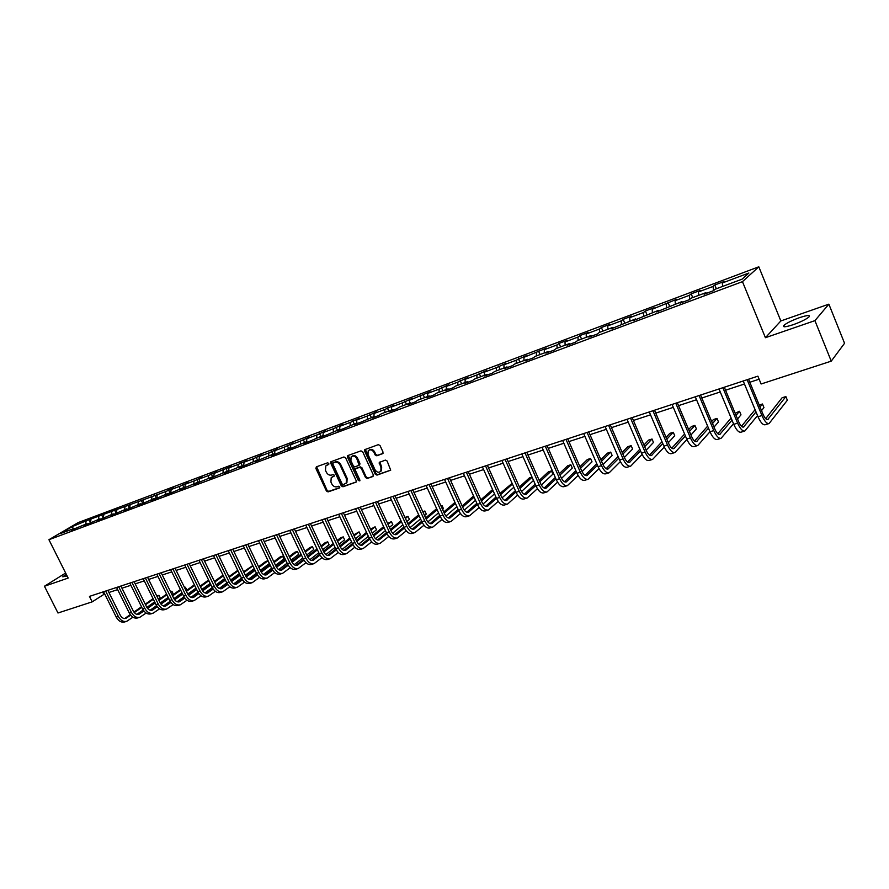<?xml version="1.0" encoding="UTF-8"?>
<svg xmlns="http://www.w3.org/2000/svg" width="889" height="889" viewBox="0 0 889 889"><rect width="100%" height="100%" fill="white"/><g stroke="black" fill="none" stroke-linecap="round" stroke-linejoin="round"><path stroke-width="1.33" d="M328.797 463.413L327.641 462.802L316.362 466.836L315.895 468.47L326.419 491.006L328.063 491.895L339.376 488.005L339.72 486.872L338.553 486.25L337.087 486.75C334.897 487.228 333.142 486.283 331.797 483.916L330.919 482.038L331.208 477.682L334.208 476.115L334.264 475.159L333.108 474.537L331.641 475.059C329.452 475.537 327.697 474.593 326.352 472.226L325.474 470.337L325.819 465.88L328.719 464.391L328.797 463.413M799.5 317.662C792.199 320.318 787.054 322.829 784.054 325.218C782.176 327.441 785.254 327.263 793.288 324.663C800.622 322.007 805.812 319.484 808.846 317.073C810.712 314.828 807.601 315.017 799.5 317.662M66.297 574.316L62.73 576.794L67.131 575.961M382.514 453.812L383.037 452.112L380.036 445.545L378.314 444.656L364.701 449.678L364.612 451.056L375.269 474.215L376.98 475.115L390.704 470.192L387.115 461.002L385.393 460.102L379.247 462.424L380.981 467.658L380.859 471.17C378.825 472.97 376.88 472.492 375.014 469.725L367.99 454.479L368.224 450.79C370.269 449.145 372.18 449.667 373.947 452.357L375.125 454.912L376.836 455.813L382.959 453.49M765.418 337.698L814.924 320.64L831.248 361.145L844.55 343.276L828.87 304.16L780.842 320.951L758.806 266.8L742.459 281.657L765.418 337.698L780.842 320.951M65.653 573.016L44.45 586.24L68.175 578.061L48.928 539.712L742.459 281.657M44.45 586.24L57.974 612.999L92.189 601.853L104.658 593.885M831.248 361.145L761.106 383.992L757.884 376.169L89.456 596.397L92.189 601.853M345.61 457.846L343.932 456.968L330.83 461.78L330.719 463.169L341.287 485.894L342.943 486.783L356.156 482.082L356.222 480.76L345.61 457.846M348.01 455.501L360.967 450.867L362.668 451.756L373.324 474.882L372.813 476.548L367.224 478.46L365.535 477.56L361.223 468.236L359.534 467.336L355.433 468.936L355.367 470.281L359.834 479.96L359.801 480.882L358.311 480.482L347.51 457.168L347.621 455.779M758.806 266.8L78.165 522.599L48.928 539.712M716.345 288.758L714.778 284.98L713.078 286.447L698.454 291.925L700.199 290.447L691.175 293.837L689.408 295.315L675.084 300.682L676.885 299.193L652.182 309.272L654.048 307.761L645.381 311.017L643.503 312.517L629.745 317.673L631.657 316.162L623.167 319.34L621.222 320.873L607.743 325.919L609.71 324.396L601.386 327.519L599.397 329.052L586.173 334.008L588.196 332.464L580.028 335.52L577.994 337.075L565.026 341.932L567.093 340.376L559.092 343.376L556.992 344.943L544.279 349.71L546.402 348.144L523.932 357.334L526.099 355.756L516.209 360.223L503.963 364.812L506.174 363.234L496.384 367.657L484.372 372.158L486.616 370.569L476.937 374.947L465.136 379.359L467.425 377.758L457.835 382.103L446.267 386.437L448.589 384.826L439.099 389.126L427.731 393.383L430.087 391.771L409.529 400.206L411.918 398.583L402.617 402.795L391.649 406.906L394.083 405.273L384.859 409.451L374.091 413.485L376.547 411.851L367.413 415.985L356.833 419.952L359.323 418.319L350.277 422.408L339.887 426.298L342.398 424.664L333.442 428.72L323.218 432.543L325.763 430.898L316.895 434.921L306.849 438.688L309.416 437.032L300.626 441.011L290.747 444.711L293.337 443.066L284.624 447.011L274.912 450.645L277.535 449.001L268.9 452.901L259.355 456.479L261.988 454.824L253.432 458.702L244.042 462.213L246.698 460.558L238.219 464.402L228.984 467.858L231.662 466.203L214.171 473.415L216.872 471.748L208.537 475.526L199.603 478.871L202.314 477.215L194.058 480.949L185.256 484.249L187.99 482.583L179.8 486.294L171.144 489.539L173.888 487.872L165.776 491.55L88.889 519.754L72.342 526.566L60.341 533.589L74.109 528.455L71.198 530.166L86.933 523.665L84.033 525.377L89.022 523.521L99.957 518.809L97.079 520.521L102.146 518.631L113.192 513.875L110.314 515.587L115.47 513.664L126.627 508.852L123.771 510.564L128.994 508.619L140.273 503.763L137.428 505.474L142.751 503.496L154.153 498.585L151.319 500.296L156.72 498.284L168.243 493.328L165.421 495.04L170.91 492.995L182.567 487.983L179.767 489.695L197.125 482.549L194.335 484.261L211.915 477.026L209.148 478.738L226.962 471.403L224.217 473.115L242.253 465.703L239.53 467.403L245.497 465.18L257.81 459.891L255.11 461.602L273.634 453.99L270.956 455.69L277.124 453.39L289.725 447.978L287.069 449.678L293.348 447.345L306.105 441.877L303.471 443.567L309.85 441.188L322.763 435.654L320.151 437.344L326.652 434.921L339.709 429.331L337.142 431.009L343.754 428.554L356.967 422.886L354.422 424.564L361.156 422.064L374.536 416.33L372.024 418.008L378.881 415.452L381.381 413.774L392.427 409.651L389.938 411.329L396.916 408.729L399.394 407.051L410.64 402.85L408.195 404.517L415.296 401.872L417.741 400.206L429.198 395.927L426.776 397.594L434.021 394.894L436.421 393.238L448.089 388.882L445.711 390.527L453.09 387.782L455.457 386.126L467.347 381.692L465.014 383.337L472.526 380.536L474.848 378.892L486.972 374.369L484.672 376.003L492.328 373.147L494.617 371.513L506.963 366.901L504.708 368.535L512.52 365.623L514.764 363.99L527.355 359.3L525.143 360.912L533.111 357.945L535.3 356.333L548.135 351.533L545.979 353.144L554.103 350.122L556.247 348.51L569.338 343.632L567.226 345.232L575.505 342.143L577.606 340.543L590.952 335.553L588.896 337.142L597.352 333.997L599.386 332.408L613.01 327.33L611.01 328.908L635.524 318.929L633.568 320.496L658.493 310.35L656.604 311.906L681.941 301.604L680.107 303.138L689.286 299.715L691.086 298.182L705.877 292.67L704.121 294.192L713.489 290.692L713.078 286.447M714.778 284.98L723.99 281.524L722.312 282.98L748.882 273.023L742.115 279.146L715.223 289.181L713.489 290.692M698.732 295.337L698.454 291.925M705.877 292.67L706.499 293.303M689.72 299.349L689.408 295.315M675.329 304.071L675.084 300.682M681.941 301.604L682.574 302.227M666.483 307.816L666.217 304.005M652.393 312.628L652.182 309.272M658.493 310.35L659.127 310.961M643.714 316.128L643.503 312.517M629.923 321.018L629.745 317.673M635.524 318.929L636.168 319.518M621.4 324.285L621.222 320.873M607.887 329.241L607.743 325.919M613.01 327.33L613.666 327.908M599.53 332.353L599.397 329.052M586.284 337.298L586.173 334.008M590.952 335.553L591.618 336.131M578.094 340.354L577.994 337.075M565.115 345.199L565.026 341.932M569.338 343.632L570.005 344.187M557.07 348.199L556.992 344.943M544.335 352.955L544.279 349.71M548.135 351.533L548.813 352.088M536.456 355.9L536.4 352.655M523.965 360.556L523.932 357.334M527.355 359.3L528.033 359.845M516.231 363.445L516.209 360.223M503.974 368.024L503.963 364.812M506.963 366.901L507.652 367.435M496.384 370.857L496.384 367.657M484.361 375.347L484.372 372.158M486.972 374.369L487.661 374.891M476.904 378.125L476.937 374.947M465.103 382.526L465.136 379.359M467.347 381.692L468.036 382.203M457.791 385.259L457.835 382.103M446.2 389.582L446.267 386.437M448.089 388.882L448.789 389.382M439.022 392.26L439.099 389.126M427.642 396.505L427.731 393.383M429.198 395.927L429.898 396.427M420.597 399.139L420.686 396.016M409.418 403.306L409.529 400.206M410.64 402.85L411.351 403.35M402.506 405.895L402.617 402.795M391.527 409.985L391.649 406.906M392.427 409.651L393.138 410.14M384.726 412.529L384.859 409.451M373.947 416.552L374.091 413.485M374.536 416.33L375.247 416.808M367.268 419.041L367.413 415.985M356.678 422.997L356.833 419.952M356.967 422.886L357.689 423.353M350.11 425.442L350.277 422.408M340.431 429.787L339.709 429.331L339.887 426.298M333.253 431.743L333.442 428.72M323.007 435.81L323.218 432.543M322.763 435.654L323.485 436.11M316.684 437.921L316.895 434.921M306.594 442.177L306.849 438.688M306.105 441.877L306.827 442.322M300.404 444L300.626 441.011M290.459 448.423L290.747 444.711M289.725 447.978L290.447 448.423M284.391 449.978L284.624 447.011M274.612 454.323L274.912 450.645M273.634 453.99L274.357 454.423M268.645 455.846L268.9 452.901M259.021 460.135L259.355 456.479M257.81 459.891L258.543 460.313M253.165 461.624L253.432 458.702M243.697 465.858L244.042 462.213M242.253 465.703L242.986 466.114M237.941 467.314L238.219 464.402M228.617 471.47L228.984 467.858M226.962 471.403L227.695 471.815M222.961 472.904L223.261 470.003M213.793 477.004L214.171 473.415M211.915 477.026L212.649 477.426M208.226 478.404L208.537 475.526M199.203 482.438L199.603 478.871M197.125 482.549L197.858 482.949M193.735 483.805L194.058 480.949M184.845 487.794L185.256 484.249M182.567 487.983L183.301 488.372M179.467 489.139L179.8 486.294M170.71 493.062L171.144 489.539M168.243 493.328L168.977 493.706M165.421 494.373L165.776 491.55M156.808 498.229L157.253 494.74M154.153 498.585L154.886 498.962M151.608 499.529L151.963 496.729M143.129 503.263L143.573 499.874M140.273 503.763L141.018 504.141M138.006 504.608L138.373 501.818M129.661 508.219L130.116 504.919M126.627 508.852L127.371 509.23M124.604 509.608L124.993 506.83M116.403 513.097L116.859 509.886M113.192 513.875L113.925 514.231M111.425 514.531L111.814 511.775M103.346 517.909L103.802 514.775M99.957 518.809L100.701 519.165M98.435 519.376L98.835 516.631M90.489 522.654L90.945 519.587M86.933 523.665L87.678 524.021M85.644 524.154L86.055 521.421M73.331 528.744L72.342 526.566M74.109 528.455L74.843 528.811M814.924 320.64L828.87 304.16M108.925 592.485L117.67 589.618M121.96 588.207L130.872 585.284M135.195 583.862L144.296 580.884M148.641 579.45L157.92 576.405M162.287 574.972L171.766 571.871M176.155 570.427L185.823 567.26M190.246 565.804L200.114 562.57M204.559 561.115L214.627 557.803M219.105 556.336L229.384 552.969M233.885 551.491L244.386 548.046M248.909 546.557L259.632 543.046M264.189 541.557L275.134 537.956M279.713 536.456L290.892 532.789M295.504 531.278L306.927 527.533M311.572 526.01L323.24 522.187M327.908 520.654L339.82 516.742M344.521 515.198L356.7 511.208M361.434 509.653L373.88 505.574M378.636 504.007L391.36 499.84M396.138 498.273L409.151 494.006M413.963 492.417L427.265 488.061M432.11 486.472L445.711 482.005M450.59 480.404L464.491 475.848M469.403 474.237L483.627 469.57M488.572 467.947L503.13 463.18M508.097 461.547L522.988 456.657M527.988 455.024L543.223 450.023M548.269 448.367L563.859 443.255M568.927 441.589L584.895 436.355M589.996 434.677L606.342 429.32M611.476 427.631L628.223 422.142M633.39 420.453L650.537 414.83M655.738 413.118L673.306 407.362M678.54 405.64L696.531 399.739M701.81 398.005L720.246 391.96M725.557 390.215L744.46 384.015M749.805 382.259L759.128 379.203M722.624 286.414L722.312 282.98M102.691 592.041L103.757 594.174M90.356 522.732L88.889 519.754M103.168 518.02L101.657 514.964M116.17 513.242L114.625 510.108M129.372 508.397L127.783 505.163M142.785 503.474L141.162 500.151M156.375 498.418L154.73 495.062M170.166 493.262L168.532 489.883M184.19 488.039L182.545 484.627M198.436 482.727L196.78 479.282M212.904 477.337L211.249 473.859M227.573 471.748L225.95 468.347M242.308 465.725L240.886 462.736M257.488 460.013L256.076 457.046M272.934 454.246L271.523 451.245M288.647 448.389L287.225 445.356M304.627 442.422L303.193 439.366M320.873 436.355L319.44 433.276M337.409 430.187L335.964 427.076M354.222 423.909L352.777 420.764M371.335 417.519L369.891 414.352M388.76 411.018L387.293 407.818M406.484 404.406L405.017 401.172M424.531 397.672L423.064 394.405M442.911 390.816L441.433 387.515M461.624 383.826L460.146 380.492M480.693 376.714L479.193 373.347M500.107 369.468L498.607 366.068M519.887 362.079L518.387 358.645M540.056 354.555L538.545 351.088M560.603 346.888L559.092 343.376M581.55 339.065L580.028 335.52M602.92 331.097L601.386 327.519M624.7 322.963L623.167 319.34M646.925 314.673L645.381 311.017M669.595 306.205L668.05 302.504M692.731 297.571L691.175 293.837M328.841 464.202L326.708 465.214M332.119 476.96L334.32 475.915M316.606 466.747L327.13 490.495L328.763 491.384L339.776 487.605M331.419 461.447L341.987 485.394L343.643 486.283L356.233 481.96M333.208 462.88L332.864 464.036L342.143 483.994L343.31 484.616L346.221 483.105L346.443 478.838L340.098 465.158C338.742 462.769 336.964 461.824 334.764 462.324L333.197 462.88M345.965 483.405L346.921 482.605L347.143 478.338L346.443 478.838M333.908 462.391L335.464 461.836C337.664 461.335 339.442 462.28 340.798 464.658L347.143 478.338M373.336 476.093L367.224 478.46M356.133 468.436L360.234 466.847L361.923 467.736L366.224 477.06L367.913 477.949M348.221 455.424L359.912 480.649M356.745 458.535C355.022 455.913 353.155 455.368 351.144 456.913L350.888 460.624L353.355 465.947L355.033 466.836L359.145 465.247L356.745 458.535L357.445 458.046C355.844 455.524 354.033 454.924 352.011 456.246M359.4 465.058L359.912 463.391L359.223 463.891M357.445 458.046L359.912 463.391M369.124 450.067C371.18 448.723 373.024 449.323 374.636 451.868L375.814 454.423L377.525 455.312L383.037 453.368M380.592 471.492L381.537 470.659L381.67 467.158L380.981 467.658M379.881 462.024L381.67 467.158M365.312 449.312L375.958 473.704L377.658 474.604L390.749 470.114M126.438 621.4L124.704 621.933C121.349 622.756 118.526 621.155 116.248 617.122L103.591 591.741M132.928 617.199L126.783 621.289C123.427 622.111 120.615 620.511 118.326 616.477L105.658 591.063M107.858 590.34L120.215 615.166C121.749 617.855 123.627 618.922 125.86 618.366L130.661 615.166M134.306 612.61L141.807 607.354M145.518 604.742L153.353 599.253M157.097 596.63L158.964 595.33L156.808 596.052M124.66 618.555L130.261 614.632M133.906 612.077L141.507 606.754M145.229 604.153L153.064 598.664M160.253 597.953L158.964 595.33L160.253 597.953L158.398 599.264M154.653 601.897L146.852 607.398M143.173 609.976L136.928 614.377M139.529 617.366L137.762 617.911C134.417 618.733 131.605 617.11 129.305 613.043L116.592 587.462M146.129 613.054L139.873 617.255C136.539 618.077 133.717 616.455 131.416 612.388L118.704 586.762M120.893 586.04L133.306 611.065C134.839 613.788 136.717 614.866 138.951 614.321L143.885 610.987M147.541 608.398L155.197 602.998M158.942 600.364L166.921 594.73M170.677 592.074L171.888 591.229L170.488 591.674M137.728 614.499L143.473 610.443M147.141 607.865L154.897 602.386M158.642 599.753L166.621 594.13M173.188 593.874L171.888 591.229L173.188 593.874L171.988 594.73M168.232 597.386L160.264 603.042M156.564 605.653L150.119 610.232M152.819 613.277L151.019 613.832C147.696 614.643 144.874 612.999 142.573 608.909L129.805 583.106M159.542 608.854L153.164 613.166C149.841 613.977 147.018 612.332 144.718 608.232L131.939 582.406M134.117 581.684L146.596 606.92C148.13 609.654 150.008 610.743 152.23 610.198L157.309 606.743M160.987 604.131L168.81 598.575M172.566 595.908L180.7 590.129M184.479 587.44L185.001 587.073L184.39 587.262M150.997 610.376L156.909 606.187M160.587 603.575L168.499 597.953M172.255 595.286L180.4 589.507M186.312 589.74L185.001 587.073L186.19 588.496L185.779 590.118M182.012 592.807L173.888 598.608M170.166 601.264L163.52 606.009M166.321 609.121L164.487 609.676C161.165 610.487 158.353 608.832 156.042 604.698L143.218 578.695M173.166 604.576L166.665 609.009C163.354 609.821 160.531 608.154 158.22 604.02L145.385 577.972M147.552 577.261L160.087 602.698C161.631 605.453 163.509 606.565 165.721 606.02L170.955 602.431M174.644 599.797L182.634 594.074M186.401 591.374L194.691 585.44M164.465 606.198L170.544 601.853M174.233 599.208L182.312 593.43M186.09 590.741L194.38 584.806M198.636 583.028L199.558 584.929M196.002 588.14L187.723 594.096M183.99 596.786L177.122 601.72M180.034 604.898L178.156 605.476C174.855 606.276 172.044 604.598 169.721 600.431L156.831 574.205M187.001 600.231L180.367 604.787C177.067 605.598 174.255 603.909 171.933 599.742L159.042 573.472M161.198 572.76L173.788 598.408C175.344 601.197 177.211 602.32 179.422 601.786L184.812 598.053M188.512 595.386L196.669 589.496M200.458 586.773L208.904 580.673M178.144 601.953L184.39 597.452M188.101 594.774L196.347 588.84M200.136 586.107L208.582 580.017M210.226 583.395L201.792 589.507M198.025 592.241L190.946 597.364M193.958 600.608L192.046 601.197C188.757 601.997 185.945 600.286 183.612 596.086L170.666 569.638M201.047 595.808L194.291 600.508C191.002 601.297 188.201 599.597 185.868 595.386L172.911 568.904M175.066 568.193L187.712 594.063C189.268 596.863 191.135 598.008 193.335 597.475L198.88 593.596M202.603 590.896L210.926 584.84M214.727 582.073L223.339 575.816M192.046 597.63L198.458 592.974M202.192 590.263L210.593 584.162M214.405 581.406L223.017 575.15M224.661 578.55L216.071 584.84M212.282 587.607L204.992 592.941M208.104 596.252L206.159 596.852C202.881 597.641 200.069 595.919 197.736 591.685L184.723 565.015M215.327 591.318L208.437 596.152C205.159 596.941 202.359 595.219 200.014 590.974L187.001 564.259M189.146 563.559L201.847 589.64C203.414 592.474 205.281 593.619 207.47 593.096L213.182 589.074M216.916 586.329L225.417 580.106M229.229 577.305L238.008 570.871M237.763 570.349L228.895 576.605M206.159 593.252L212.749 588.429M216.505 585.684L225.073 579.406M239.341 573.627L230.573 580.084M226.773 582.895L219.25 588.429M222.472 591.83L220.494 592.441C217.227 593.23 214.427 591.485 212.071 587.207L199.014 560.303M229.829 586.751L222.806 591.73C219.55 592.507 216.749 590.763 214.393 586.484L201.325 559.548M203.459 558.837L216.216 585.151C217.783 588.007 219.661 589.174 221.828 588.64L227.706 584.462M231.451 581.695L240.13 575.283M243.964 572.449L252.921 565.837M252.798 565.582L243.619 571.727M220.505 588.796L227.273 583.795M231.04 581.017L239.786 574.561M254.254 568.616L245.32 575.25M241.486 578.094L233.751 583.851M237.074 587.329L235.052 587.951C231.807 588.74 229.006 586.973 226.651 582.651L213.527 555.525M244.575 582.106L237.407 587.229C234.163 588.007 231.362 586.24 229.006 581.917L215.871 554.747M217.994 554.047L230.818 580.584C232.385 583.462 234.263 584.651 236.418 584.129L242.464 579.784M246.231 576.972L255.087 570.371M258.943 567.493L267.967 560.77L265.655 561.504L258.588 566.76M235.074 584.273L242.03 579.095M245.82 576.272L254.743 569.627M268.167 560.903L269.311 563.57L260.299 570.327M256.454 573.205L248.476 579.184M251.909 582.762L249.853 583.395C246.62 584.173 243.819 582.384 241.464 578.028L228.273 550.658M259.555 577.383L252.243 582.662C249.02 583.428 246.22 581.639 243.853 577.283L230.662 549.88M232.774 549.18L245.653 575.95C247.231 578.85 249.098 580.05 251.254 579.528L257.466 575.016M261.255 572.172L270.3 565.371M274.168 562.459L282.558 556.147L280.202 556.892L273.801 561.704M249.887 579.672L257.021 574.305M260.833 571.438L269.934 564.604M283.902 558.97L282.558 556.147L283.902 558.97L275.523 565.304M271.656 568.227L263.455 574.438M267 578.117L264.889 578.772C261.677 579.539 258.888 577.717 256.51 573.327L243.275 545.724M274.779 572.583L267.322 578.017C264.111 578.783 261.322 576.972 258.955 572.572L245.697 544.924M247.798 544.235L260.733 571.227C262.311 574.161 264.177 575.372 266.322 574.861L272.723 570.171M276.512 567.282L285.747 560.281M289.625 557.325L297.371 551.447L294.981 552.202L289.258 556.547M264.933 574.994L272.267 569.427M276.101 566.526L285.369 559.492M298.726 554.292L297.371 551.447L298.726 554.292L290.992 560.192M287.114 563.159L278.668 569.616M282.324 573.405L280.179 574.061C276.979 574.816 274.201 572.983 271.812 568.549L258.51 540.701M290.259 567.693L282.646 573.305C279.457 574.061 276.679 572.216 274.29 567.782L260.977 539.89M263.066 539.201L276.057 566.437C277.646 569.404 279.513 570.627 281.635 570.116L288.225 565.237M292.037 562.315L301.46 555.092M305.349 552.091L312.428 546.679L309.994 547.446L304.971 551.291M280.224 570.238L287.769 564.471M291.625 561.515L301.071 554.28M313.784 549.546L312.428 546.679L313.784 549.546L306.727 554.992M302.827 557.992L294.148 564.693M297.904 568.604L295.715 569.282C292.548 570.027 289.758 568.171 287.369 563.693L274.012 535.6M305.994 562.715L298.226 568.504C295.059 569.249 292.281 567.393 289.892 562.915L276.512 534.767M278.59 534.089L291.648 561.57C293.237 564.559 295.092 565.793 297.215 565.293L303.982 560.214M307.816 557.247L317.429 549.802M321.34 546.768L327.719 541.823L325.252 542.612L320.951 545.935M295.781 565.404L303.527 559.414M307.394 556.414L317.029 548.969M329.074 544.724L327.719 541.823L329.074 544.724L322.718 549.68M318.807 552.725L309.872 559.692M313.75 563.726L311.517 564.415C308.361 565.16 305.594 563.27 303.193 558.759L289.77 530.4M321.996 557.647L314.073 563.626C310.928 564.371 308.15 562.481 305.749 557.959L292.314 529.566M294.381 528.888L307.494 556.614C309.094 559.626 310.939 560.892 313.039 560.392L320.007 555.103M323.863 552.091L333.664 544.412M337.598 541.334L343.254 536.9L340.754 537.689L337.198 540.479M311.594 560.492L319.551 554.269M323.44 551.224L333.264 543.546M344.621 539.823L343.254 536.9L344.621 539.823L338.976 544.268M335.053 547.368L325.874 554.592M329.863 558.77L327.585 559.47C324.452 560.203 321.685 558.292 319.284 553.736L305.794 525.121M338.276 552.491L330.186 558.67C327.052 559.403 324.296 557.481 321.885 552.925L308.383 524.266M310.428 523.599L323.607 551.58C325.207 554.614 327.052 555.892 329.141 555.403L336.309 549.902M340.187 546.835L350.177 538.923M354.122 535.789L359.056 531.889L353.711 534.911M327.674 555.492L335.842 549.035M339.754 545.946L349.766 538.023M360.423 534.845L359.056 531.889L360.423 534.845L355.511 538.756M351.566 541.89L342.143 549.402M346.254 553.725L343.921 554.436C340.82 555.158 338.053 553.225 335.642 548.624L322.096 519.754M354.822 547.235L346.566 553.625C343.465 554.347 340.709 552.402 338.287 547.802L324.729 518.887M326.763 518.209L339.998 546.457C341.609 549.524 343.443 550.813 345.51 550.335L352.889 544.601M356.778 541.479L366.979 533.311M370.935 530.144L375.102 526.799L370.513 529.222M344.021 550.413L352.411 543.701M356.345 540.556L366.546 532.389M376.48 529.777L375.102 526.799L376.48 529.777L372.324 533.133M368.368 536.311L358.7 544.112M362.912 548.591L360.545 549.324C357.456 550.035 354.711 548.068 352.288 543.435L338.676 514.287M371.669 541.879L363.234 548.491C360.156 549.202 357.4 547.235 354.978 542.59L341.365 513.409M343.376 512.742L356.667 541.245C358.278 544.346 360.112 545.657 362.167 545.179L369.757 539.201M373.669 536.023L384.059 527.599M388.037 524.377L391.427 521.632L387.604 523.432M360.656 545.235L369.279 538.256M373.224 535.067L383.626 526.644M392.805 524.632L391.427 521.632L392.805 524.632L389.426 527.388M385.459 530.622L375.536 538.723M379.87 543.368L377.447 544.112C374.391 544.824 371.646 542.823 369.224 538.145L355.556 508.73M388.804 536.434L380.181 543.279C377.136 543.979 374.391 541.979 371.958 537.289L358.278 507.83M360.278 507.175L373.624 535.934C375.247 539.067 377.08 540.401 379.114 539.934L386.915 533.7M390.849 530.466L401.45 521.765M405.44 518.487L408.018 516.365L404.984 517.509M377.581 539.967L386.426 532.711M390.393 529.466L400.995 520.776M409.407 519.398L408.018 516.365L409.407 519.398L406.829 521.521M402.85 524.81L392.671 533.233M397.127 538.056L394.649 538.823C391.627 539.512 388.893 537.489 386.448 532.767L372.724 503.074M406.229 530.866L397.439 537.967C394.416 538.656 391.682 536.634 389.238 531.889L375.502 502.152M377.481 501.507L390.882 530.544C392.516 533.7 394.338 535.056 396.35 534.589L404.384 528.088M408.34 524.799L419.13 515.809M423.142 512.475L424.886 511.019L422.775 511.686M394.794 534.611L403.884 527.066M407.862 523.765L418.663 514.787M426.287 514.075L424.886 511.019L426.287 514.075L424.531 515.542M420.541 518.887L410.107 527.622M414.685 532.655L412.152 533.433C409.151 534.111 406.44 532.067 403.995 527.288L390.193 497.318M423.975 525.21L414.985 532.555C411.996 533.233 409.273 531.189 406.829 526.399L393.027 496.384M394.983 495.74L408.451 525.055C410.085 528.244 411.896 529.611 413.896 529.155L422.153 522.365M426.131 519.02L437.132 509.73M441.144 506.341L442.044 505.585L440.955 505.919M412.318 529.166L421.653 521.298M425.631 517.943L436.655 508.664M443.444 508.664L442.044 505.585L443.444 508.664L442.555 509.419M438.544 512.831L427.853 521.91M432.554 527.155L429.965 527.944C426.998 528.622 424.286 526.544 421.842 521.721L407.984 491.45M442.033 519.432L432.854 527.055C429.887 527.722 427.187 525.643 424.731 520.81L410.862 490.506M412.796 489.872L426.331 519.465C427.965 522.688 429.776 524.077 431.754 523.621L440.244 516.542M444.233 513.12L455.457 503.507M459.48 500.063L460.891 503.174L459.502 500.051M430.143 523.61L439.733 515.42M443.722 512.008L454.957 502.418M456.868 506.641L445.922 516.076M450.745 521.554L448.1 522.365C445.167 523.021 442.466 520.91 440.011 516.042L426.098 485.483M460.424 513.531L451.045 521.454C448.112 522.11 445.411 519.998 442.955 515.12L429.031 484.516M430.943 483.894L444.533 513.775C446.167 517.031 447.967 518.431 449.923 517.998L458.657 510.586M462.669 507.108L474.104 497.162M448.3 517.965L458.135 509.43M462.147 505.952L473.581 496.018M475.515 500.307L464.314 510.13M469.259 515.853L466.569 516.676C463.669 517.32 460.98 515.187 458.513 510.264L444.533 479.415M479.149 507.519L469.559 515.753C466.658 516.398 463.98 514.264 461.513 509.33L447.523 478.426M449.412 477.804L463.058 507.975C464.703 511.264 466.492 512.697 468.425 512.264L477.415 504.519M481.427 500.963L493.084 490.661M492.584 489.561L480.893 499.762M466.781 512.208L476.871 503.307M494.506 493.839L483.038 504.052M488.117 510.042L485.361 510.886C482.494 511.519 479.827 509.353 477.349 504.385L463.313 473.226M498.207 501.374L488.405 509.953C485.55 510.586 482.883 508.408 480.404 503.43L466.358 472.226M468.225 471.603L481.927 502.074C483.583 505.397 485.361 506.852 487.272 506.43L496.507 498.318M500.54 494.695L512.408 484.016M512.12 483.36L499.974 493.451M485.594 506.341L495.951 497.062M513.842 487.228L502.107 497.84M507.319 504.13L504.508 504.996C501.685 505.619 499.029 503.418 496.54 498.396L482.438 466.925M517.62 495.106L507.608 504.041C504.785 504.663 502.141 502.452 499.651 497.418L485.538 465.903M487.383 465.291L501.152 496.073C502.807 499.429 504.574 500.896 506.463 500.485L515.953 491.984M519.998 488.294L532.089 477.215M532.022 477.06L529.388 477.893L519.409 486.994M504.763 500.363L515.376 490.672M533.522 480.449L521.543 491.495M526.888 498.107L524.01 498.996C521.221 499.596 518.576 497.362 516.098 492.295L501.929 460.502M537.401 488.706L527.166 498.018C524.388 498.618 521.754 496.384 519.265 491.306L505.085 459.457M506.908 458.857L520.732 489.95C522.388 493.339 524.143 494.829 526.01 494.428L535.767 485.527M539.812 481.749L551.447 470.892L548.369 471.87L539.212 480.393M524.277 494.273L535.167 484.161M551.447 470.892L552.88 474.159L541.334 485.016M546.813 491.973L543.879 492.873C541.123 493.462 538.501 491.195 536.011 486.072L521.787 453.957M557.559 482.16L547.091 491.884C544.357 492.473 541.734 490.195 539.234 485.061L525.01 452.901M526.788 452.312L540.679 483.716C542.346 487.139 544.09 488.65 545.924 488.261L555.947 478.915M560.003 475.059L570.827 464.747L567.704 465.747L559.37 473.648M544.168 488.072L555.325 477.493M570.827 464.747L572.272 468.047L561.504 478.382M567.126 485.716L564.115 486.65C561.415 487.216 558.814 484.916 556.303 479.738L542.023 447.289M578.094 475.459L567.404 485.638C564.704 486.205 562.104 483.894 559.592 478.704L545.301 446.211M547.057 445.633L561.003 477.36C562.67 480.816 564.415 482.36 566.215 481.982L576.505 472.17M580.561 468.225L590.574 458.491L587.385 459.502L579.917 466.736M564.426 481.749L575.861 470.67M590.574 458.491L592.018 461.813L582.051 471.581M587.818 479.349L584.751 480.293C582.084 480.849 579.506 478.515 576.994 473.27L562.659 440.5M599.03 468.614L588.096 479.26C585.44 479.816 582.862 477.471 580.35 472.226L565.993 439.388M567.727 438.822L581.728 470.881C583.395 474.382 585.118 475.948 586.896 475.571L597.464 465.258M601.52 461.224L610.676 452.123L607.431 453.146L600.842 459.669M585.084 475.293L596.786 463.702M610.676 452.123L612.132 455.479L603.009 464.625M608.921 472.848L605.776 473.815C603.164 474.359 600.597 471.981 598.086 466.692L583.684 433.565M620.366 461.602L609.187 472.77C606.576 473.304 604.02 470.926 601.509 465.625L587.096 432.443M588.785 431.887L602.842 464.28C604.52 467.814 606.231 469.403 607.965 469.048L618.822 458.202M622.878 454.057L631.146 445.633L627.845 446.678L622.178 452.434M606.131 468.714L618.111 456.557M631.146 445.633L632.612 449.023L624.356 457.502M630.434 466.225L627.212 467.225C624.656 467.747 622.111 465.325 619.589 459.98L605.131 426.498M642.114 454.423L630.69 466.147C628.134 466.669 625.6 464.247 623.078 458.891L608.598 425.353M610.265 424.809L624.378 457.546C626.067 461.124 627.756 462.736 629.456 462.391L640.591 450.967M644.647 446.723L652.015 439.01L648.637 440.088L643.914 445.011M627.59 462.002L639.847 449.245M652.015 439.01L653.471 442.444L646.136 450.19M652.359 459.48L649.07 460.491C646.559 460.991 644.047 458.546 641.514 453.134L627.001 419.297M664.294 447.067L652.615 459.402C650.115 459.902 647.603 457.435 645.07 452.023L630.545 418.13M632.168 417.597L646.347 450.679C648.025 454.29 649.703 455.935 651.37 455.601L662.783 443.555M666.839 439.188L673.262 432.276L669.828 433.365L666.072 437.388M649.481 455.157L662.005 441.744M673.262 432.276L674.729 435.732L668.328 442.689M674.729 452.59L671.362 453.623C668.906 454.112 666.417 451.623 663.883 446.145L649.303 411.94M686.919 439.51L674.984 452.512C672.529 452.99 670.039 450.501 667.517 445.011L652.926 410.751M654.515 410.229L668.739 443.678C670.428 447.334 672.095 449.001 673.729 448.678L685.408 435.954M689.453 431.465L694.931 425.409L691.431 426.52L688.653 429.576M671.795 448.167L684.597 434.043M694.931 425.409L696.398 428.909L690.953 434.999M697.554 445.567L694.109 446.622C691.709 447.089 689.242 444.556 686.708 439.022L672.073 404.439M720.835 438.399L717.312 439.477C714.967 439.922 712.534 437.344 709.989 431.754L697.787 445.489C695.409 445.956 692.942 443.411 690.409 437.866L675.762 403.228M677.307 402.717L691.598 436.532C693.287 440.233 694.931 441.922 696.52 441.622L708.477 428.165M712.522 423.542L717.001 418.408L713.434 419.541L711.678 421.542M694.565 441.022L707.633 426.142M717.001 418.408L718.479 421.942L714.011 427.098M733.525 423.775L721.068 438.321C718.745 438.766 716.312 436.177 713.767 430.576L709.989 431.754L695.298 396.794M713.767 430.576L699.065 395.549M700.565 395.049L714.912 429.243C716.612 432.976 718.234 434.699 719.79 434.41L732.014 420.153M736.036 415.385L739.515 411.274L735.159 413.274M717.79 433.732L731.125 418.019M739.515 411.274L740.993 414.841L737.537 418.986M744.593 431.076L740.981 432.187C738.715 432.61 736.303 429.998 733.758 424.331L719.012 388.982M757.528 415.585L744.826 431.009C742.559 431.432 740.159 428.798 737.614 423.131L722.857 387.715M724.313 387.226L738.715 421.797C740.415 425.587 742.015 427.331 743.526 427.053L756.017 411.929M760.028 406.995L762.462 403.995L759.217 405.028M741.493 426.276L755.083 409.662M762.462 403.995L763.951 407.607L761.529 410.618M768.852 423.608L765.151 424.753C762.94 425.153 760.573 422.486 758.017 416.763L743.215 381.003M748.56 379.247L763.006 414.207C764.707 418.03 766.285 419.819 767.752 419.552L785.876 396.583L787.365 400.228L769.074 423.542C766.874 423.942 764.507 421.264 761.951 415.53L747.138 379.714M785.876 396.583L782.087 397.772L765.685 418.652M327.708 464.603L326.996 465.091M333.164 476.326L332.453 476.815M328.763 491.384L328.063 491.895M327.13 490.495L326.419 491.006M316.606 467.981L315.895 468.47M343.643 486.283L342.943 486.783M341.987 485.394L341.287 485.894M331.43 462.691L330.719 463.169M340.798 464.658L340.098 465.158M335.464 461.836L334.764 462.324M366.224 477.06L365.535 477.56M361.923 467.736L361.223 468.236M360.234 466.847L359.534 467.336M356.556 468.125L355.867 468.625M359 479.982L358.311 480.482M348.221 456.679L347.51 457.168M377.525 455.312L376.836 455.813M375.814 454.423L375.125 454.912M374.636 451.868L373.947 452.357M379.881 463.258L379.192 463.758M377.658 474.604L376.98 475.115M375.958 473.704L375.269 474.215M365.301 450.579L364.612 451.056M116.248 617.122L118.326 616.477M124.727 618.555L126.671 617.955M129.305 613.043L131.416 612.388M137.817 614.499L139.762 613.899M142.573 608.909L144.718 608.232M151.108 610.387L153.041 609.787M156.042 604.698L158.22 604.02M164.598 606.198L166.521 605.609M169.721 600.431L171.933 599.742M178.3 601.953L180.223 601.364M183.612 596.086L185.868 595.386M192.224 597.641L194.135 597.052M197.736 591.685L200.014 590.974M206.359 593.263L208.259 592.674M212.071 587.207L214.393 586.484M220.728 588.807L222.617 588.229M226.651 582.651L229.006 581.917M235.318 584.284L237.207 583.706M241.464 578.028L243.853 577.283M250.153 579.695L252.032 579.117M256.51 573.327L258.955 572.572M265.233 575.027L267.089 574.45M271.812 568.549L274.29 567.782M280.557 570.271L282.402 569.705M287.369 563.693L289.892 562.915M296.126 565.448L297.971 564.882M303.193 558.759L305.749 557.959M311.972 560.537L313.795 559.97M319.284 553.736L321.885 552.925M328.074 555.547L329.886 554.992M335.642 548.624L338.287 547.802M344.454 550.48L346.254 549.913M352.288 543.435L354.978 542.59M361.123 545.313L362.901 544.757M369.224 538.145L371.958 537.289M378.069 540.056L379.836 539.512M386.448 532.767L389.238 531.889M395.316 534.711L397.072 534.178M403.995 527.288L406.829 526.399M412.874 529.277L414.607 528.744M421.842 521.721L424.731 520.81M430.732 523.743L432.454 523.21M440.011 516.042L442.955 515.12M448.923 518.109L450.612 517.587M458.513 510.264L461.513 509.33M467.436 512.375L469.114 511.853M477.349 504.385L480.404 503.43M486.294 506.53L487.939 506.019M496.54 498.396L499.651 497.418M505.497 500.585L507.119 500.074M516.098 492.295L519.265 491.306M525.055 494.517L526.655 494.028M536.011 486.072L539.234 485.061M544.979 488.35L546.557 487.861M556.303 479.738L559.592 478.704M565.282 482.06L566.838 481.571M576.994 473.27L580.35 472.226M585.973 475.648L587.507 475.171M598.086 466.692L601.509 465.625M607.076 469.103L608.565 468.647M619.589 459.98L623.078 458.891M628.579 462.447L630.045 461.991M641.514 453.134L645.07 452.023M650.515 455.646L651.948 455.201M663.883 446.145L667.517 445.011M672.873 448.723L674.273 448.289M686.708 439.022L690.409 437.866M695.698 441.655L697.065 441.222M718.979 434.432L720.301 434.021M733.758 424.331L737.614 423.131M742.737 427.076L744.026 426.676M758.017 416.763L761.951 415.53M766.985 419.564L768.24 419.175M784.698 326.785L784.054 325.218M346.921 482.605L346.221 483.105M359.834 464.747L359.145 465.247M381.537 470.659L380.859 471.17"/></g></svg>
